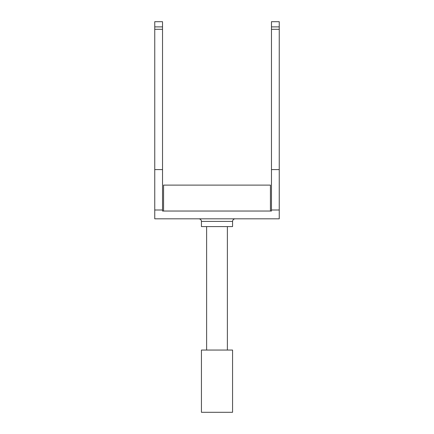 <?xml version="1.0" encoding="UTF-8"?>
<svg xmlns="http://www.w3.org/2000/svg" width="434" height="434" viewBox="0 0 434 434"><rect width="100%" height="100%" fill="white"/><g stroke="black" fill="none" stroke-linecap="round" stroke-linejoin="round"><path stroke-width="0.65" d="M154.754 26.886L154.754 21.7L162.533 21.7L162.533 26.886L154.754 26.886L154.754 218.817L279.246 218.817L279.246 209.996L271.467 209.996L271.467 211.032L270.431 211.032L270.431 185.112L163.569 185.112L163.569 211.032L270.431 211.032M271.467 29.295L279.246 29.295L279.246 26.886L271.467 26.886L271.467 209.996M271.467 26.886L271.467 21.7L279.246 21.7L279.246 26.886M271.467 169.585L279.246 169.585L279.246 209.996M279.246 29.295L279.246 169.585M154.754 209.996L162.533 209.996L162.533 211.032L163.569 211.032M162.533 26.886L162.533 209.996M162.533 29.295L154.754 29.295M154.754 169.585L162.533 169.585M232.564 221.411L201.436 221.411L201.436 226.597L232.564 226.597L232.564 221.411C232.716 219.832 233.579 218.969 235.157 218.817M201.436 412.3L232.564 412.3L232.564 350.054L201.436 350.054L201.436 412.3M206.627 226.597L206.627 350.054M227.373 226.597L227.373 350.054M201.436 221.411C201.284 219.832 200.421 218.969 198.843 218.817"/></g></svg>
